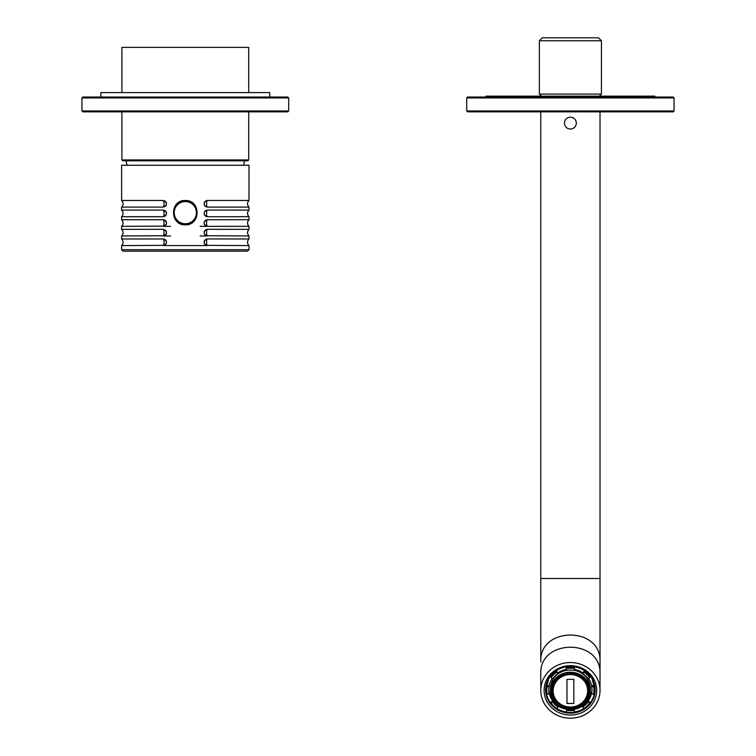 <?xml version="1.0" encoding="UTF-8"?>
<svg xmlns="http://www.w3.org/2000/svg" width="756" height="756" viewBox="0 0 756 756"><rect width="100%" height="100%" fill="white"/><g stroke="black" fill="none" stroke-linecap="round" stroke-linejoin="round"><path stroke-width="1.13" d="M185.305 200.954A11.699 11.699 0 0 1 195.445 218.512A11.699 11.699 0 0 1 175.175 218.512A11.699 11.699 0 0 1 185.305 200.954M170.497 226.337L163.211 226.337C167.577 224.126 167.577 221.924 163.211 219.712L121.621 219.712L121.621 216.707L163.211 216.707C167.577 214.506 167.577 212.294 163.211 210.083L121.621 210.083L121.621 207.087L163.211 207.087C167.577 204.876 167.577 202.665 163.211 200.463L121.621 200.463L121.621 165.262L248.998 165.262L248.998 200.463L207.087 200.444C203.118 202.665 203.118 204.885 207.087 207.106L248.998 207.087C247.042 204.876 247.042 202.665 248.998 200.463M248.998 249.688L121.621 249.688L123.105 251.162L247.514 251.162L248.998 249.688L248.998 245.596C247.042 243.385 247.042 241.173 248.998 238.972L248.998 235.966C247.042 233.755 247.042 231.553 248.998 229.342L248.998 226.337C247.042 224.126 247.042 221.924 248.998 219.712L248.998 216.707C247.042 214.506 247.042 212.294 248.998 210.083L248.998 207.087M206.766 226.337L200.123 226.337M170.497 235.966L163.211 235.966C167.577 233.755 167.577 231.544 163.211 229.342L121.621 229.342L121.621 226.337L163.608 226.101A4.441 1.521 -90 0 0 164.033 223.029A4.441 1.521 -90 0 0 163.608 219.949L163.211 219.712M206.766 235.966L200.123 235.966M206.766 245.596L163.211 245.596C167.577 243.385 167.577 241.173 163.211 238.972L121.621 238.972L121.621 235.966L163.608 235.73A4.441 1.521 -90 0 0 164.033 232.65A4.441 1.521 -90 0 0 163.608 229.578L163.211 229.342M121.621 249.688L121.621 245.596L163.608 245.36A4.441 1.521 -90 0 0 164.033 242.279A4.441 1.521 -90 0 0 163.608 239.198L163.211 238.972M207.012 245.36A4.441 1.521 90 0 1 206.586 242.279A4.441 1.521 90 0 1 207.012 239.198A3.081 2.892 90 0 0 204.12 242.279A3.081 2.892 90 0 0 207.012 245.36L248.998 245.596M207.087 245.605C203.109 243.394 203.109 241.173 207.087 238.953L248.998 238.972M207.012 235.73A4.441 1.521 90 0 1 206.586 232.65A4.441 1.521 90 0 1 207.012 229.578A3.081 2.892 90 0 0 204.12 232.65A3.081 2.892 90 0 0 207.012 235.73L248.998 235.966M207.087 235.985C203.118 233.765 203.118 231.544 207.087 229.323L248.998 229.342M248.998 219.712L207.087 219.694C203.118 221.914 203.118 224.135 207.087 226.356L248.998 226.337M248.998 210.083L207.087 210.064C203.109 212.285 203.109 214.506 207.087 216.726L248.998 216.707M185.305 200.51C200.964 199.782 200.973 225.515 185.314 224.806C169.656 225.534 169.646 199.801 185.305 200.51A12.143 12.143 0 0 1 185.305 200.51M240.484 251.162L239.312 251.162M234.691 251.162L233.509 251.162M170.431 251.162L172.028 251.162M198.119 251.162L197.382 251.162M195.672 251.162L191.325 251.162M190.134 251.162L189.586 251.162M177.821 251.162L181.998 251.162M176.28 251.162L174.579 251.162M163.211 216.707L163.608 216.481A4.441 1.521 -90 0 0 164.033 213.4A4.441 1.521 -90 0 0 163.608 210.319L163.211 210.083M163.211 207.087L163.608 206.851A4.441 1.521 -90 0 0 164.033 203.77A4.441 1.521 -90 0 0 163.608 200.69L163.211 200.463M126.063 160.82L127.008 165.262M248.705 92.601L248.705 47.363L121.914 47.363L121.914 92.601M121.914 111.85L121.914 159.932L122.812 160.82L247.807 160.82L248.705 159.932L121.914 159.932M250.623 111.85L82.82 111.85L287.8 111.85L288.688 110.962L288.688 97.93L287.8 97.042L82.82 97.042L81.931 97.93L288.688 97.93M269.731 97.042L269.731 92.601L100.888 92.601L100.888 97.042M601.426 94.084L539.359 94.084L539.359 40.758L601.426 40.758L601.426 94.084L599.357 96.154M601.426 40.758L598.468 37.8L542.317 37.8L539.359 40.758M541.428 96.154L539.359 94.084M540.776 690.36A29.626 27.84 0 0 1 570.393 662.53A29.626 27.84 0 0 1 600.018 690.36A29.626 27.84 0 0 1 570.393 718.2A29.626 27.84 0 0 1 540.776 690.36L540.776 674.163C538.943 638.253 601.842 638.253 600.018 674.163L600.018 661.991C601.842 626.081 538.943 626.091 540.776 661.991L540.776 578.491L600.018 578.491L600.018 111.85L673.18 111.85L674.068 110.962L674.068 97.93L673.18 97.042L467.605 97.042L466.717 97.93L674.068 97.93M570.393 666.546A24.806 23.313 0 0 1 595.199 689.859A24.806 23.313 0 0 1 570.393 713.173A24.806 23.313 0 0 1 545.586 689.859A24.806 23.313 0 0 1 570.393 666.546M570.393 715.072A26.29 24.702 0 0 1 547.627 678.009A26.29 24.702 0 0 1 593.158 678.009A26.29 24.702 0 0 1 570.393 715.072M564.921 125.383A5.925 5.925 0 0 1 571.158 117.237A5.925 5.925 0 0 1 575.099 126.706A5.925 5.925 0 0 1 564.921 125.383M570.393 674.588A17.256 16.216 180 0 0 555.452 698.913A17.256 16.216 180 0 0 585.333 698.913A17.256 16.216 180 0 0 570.393 674.588M566.962 679.351L573.832 679.351L573.832 703.477L566.962 703.477L566.962 679.351L566.962 703.42L573.832 703.42L573.832 679.351M588.083 702.003L589.68 703.061A23.549 22.132 0 0 1 583.906 708.495L582.782 706.983A21.593 20.289 0 0 0 588.083 702.003L588.083 700.992L590.417 702.522A24.438 22.963 180 0 0 594.282 694.206M590.417 702.522L590.398 703.288L589.68 703.061M583.906 708.495L584.407 708.873A24.438 22.963 0 0 0 590.351 703.316M574.144 710.347L574.484 712.161A23.549 22.132 0 0 1 566.301 712.161L566.641 710.347A21.593 20.289 0 0 0 570.393 710.649A21.593 20.289 0 0 0 574.144 710.347L574.144 709.421M574.163 709.421L574.484 712.161M566.301 712.161L566.641 710.347M558.013 706.983L556.888 708.495A23.549 22.132 0 0 1 551.105 703.061L552.712 702.003A21.593 20.289 0 0 0 558.013 706.983L558.013 705.972A21.593 20.289 0 0 0 562.908 708.381M550.434 703.316A24.438 22.963 0 0 0 556.378 708.873L556.888 708.495M551.105 703.061L550.387 703.288L550.377 702.522L552.712 700.992L552.712 702.003M549.13 693.885L547.202 694.206A23.549 22.132 0 0 1 547.202 686.524L549.13 686.845A21.593 20.289 0 0 0 548.809 690.36A21.593 20.289 0 0 0 549.13 693.885L549.13 692.874A21.593 20.289 0 0 0 552.712 700.992M546.333 694.065L545.955 690.058A24.438 22.963 0 0 0 546.323 694.046L547.202 694.206M547.202 686.524L546.323 685.361L549.13 685.824L549.13 686.845M552.712 678.727L551.105 677.669A23.549 22.132 0 0 1 556.888 672.235L558.013 673.747A21.593 20.289 0 0 0 552.712 678.727M546.323 685.361A24.438 22.963 180 0 1 550.377 676.176L551.105 677.669M556.888 672.235L556.378 670.629M566.641 670.383L566.301 668.569A23.549 22.132 0 0 1 574.484 668.569L574.144 670.383A21.593 20.289 0 0 0 566.641 670.383M566.149 666.886L566.301 668.569M574.484 668.569L574.636 666.886M582.782 673.747L583.906 672.235A23.549 22.132 0 0 1 589.68 677.669L588.083 678.727A21.593 20.289 0 0 0 582.782 673.747L584.369 670.6L583.906 672.235M589.68 677.669L590.417 676.176A24.438 22.963 180 0 1 594.462 685.361L593.583 686.524A23.549 22.132 0 0 1 593.583 694.206L591.655 693.885A21.593 20.289 0 0 0 591.986 690.36A21.593 20.289 0 0 0 591.655 686.845L593.583 686.524M570.393 708.24A18.059 16.972 0 0 1 552.334 691.267A18.059 16.972 0 0 1 570.393 674.295A18.059 16.972 0 0 1 588.461 691.267A18.059 16.972 0 0 1 570.393 708.24M574.163 670.279A19.939 18.739 0 0 1 590.332 688.678L590.332 690.965C591.041 698.535 583.594 709.44 570.393 709.752C562.256 709.449 556.274 705.915 552.438 699.139L550.453 690.965A19.939 18.739 0 0 1 570.393 672.226A19.939 18.739 0 0 1 590.332 690.965A19.939 18.739 0 0 1 570.393 709.704A19.939 18.739 0 0 1 550.453 690.965L550.453 688.678A19.939 18.739 0 0 1 566.622 670.279M554.961 702.863A21.593 20.289 0 0 1 548.828 689.519M591.967 689.519A21.593 20.289 0 0 1 585.834 702.853M577.877 708.381A21.593 20.289 0 0 0 582.782 705.972L582.782 706.983M549.13 685.824A21.593 20.289 0 0 1 552.22 678.406M556.416 670.6L558.013 673.747M558.013 672.736A21.593 20.289 0 0 1 566.461 669.4M574.324 669.4A21.593 20.289 0 0 1 582.782 672.736M588.574 678.406A21.593 20.289 0 0 1 591.655 685.824L591.655 686.845M588.083 700.992A21.593 20.289 0 0 0 591.655 692.874L591.655 693.885M556.888 708.485A24.438 22.963 180 0 0 566.149 711.963M546.512 694.206A24.438 22.963 180 0 0 550.377 702.522M574.636 711.963A24.438 22.963 180 0 0 583.897 708.485M593.583 694.206L594.462 694.065L594.83 690.058A24.438 22.963 0 0 1 594.462 694.046M591.655 685.824L594.462 685.361M588.461 691.173A18.059 16.972 0 0 1 570.393 708.051A18.059 16.972 0 0 1 552.334 691.173M539.141 111.85L601.644 111.85M540.776 578.491L540.776 111.85L467.605 111.85L673.18 111.85M485.976 97.042L485.976 96.154L654.819 96.154L654.819 97.042M185.305 201.55A11.104 11.104 0 0 1 194.925 218.21A11.104 11.104 0 0 1 175.694 218.21A11.104 11.104 0 0 1 185.305 201.55M163.608 239.198A3.081 2.892 90 0 1 166.5 242.279A3.081 2.892 90 0 1 163.608 245.36M163.608 229.578A3.081 2.892 90 0 1 166.5 232.65A3.081 2.892 90 0 1 163.608 235.73M207.012 226.101A4.441 1.521 90 0 1 206.586 223.029A4.441 1.521 90 0 1 207.012 219.949A3.081 2.892 90 0 0 204.12 223.029A3.081 2.892 90 0 0 207.012 226.101L207.087 226.337M163.608 219.949A3.081 2.892 90 0 1 166.5 223.029A3.081 2.892 90 0 1 163.608 226.101M207.012 216.481A4.441 1.521 90 0 1 206.586 213.4A4.441 1.521 90 0 1 207.012 210.319A3.081 2.892 90 0 0 204.12 213.4A3.081 2.892 90 0 0 207.012 216.481L207.087 216.707M163.608 210.319A3.081 2.892 90 0 1 166.5 213.4A3.081 2.892 90 0 1 163.608 216.481M207.012 206.851A4.441 1.521 90 0 1 206.586 203.77A4.441 1.521 90 0 1 207.012 200.69A3.081 2.892 90 0 0 204.12 203.77A3.081 2.892 90 0 0 207.012 206.851L207.087 207.087M163.608 200.69A3.081 2.892 90 0 1 166.5 203.77A3.081 2.892 90 0 1 163.608 206.851M288.688 110.962L81.931 110.962L82.82 111.85M574.607 712.681A24.438 22.963 0 0 1 566.187 712.681M549.139 677.839A24.438 22.963 180 0 0 545.955 689.17L545.955 690.058A24.438 22.963 0 0 1 546.323 686.07M550.377 676.894A24.438 22.963 0 0 1 556.378 671.252M566.149 667.444A24.438 22.963 0 0 1 574.636 667.444M584.407 671.252A24.438 22.963 0 0 1 590.417 676.894M570.393 709.166A19.051 17.898 0 0 1 553.893 682.318A19.051 17.898 0 0 1 586.892 682.318A19.051 17.898 0 0 1 570.393 709.166M594.462 686.07A24.438 22.963 0 0 1 594.83 690.058L594.83 689.17A24.438 22.963 180 0 0 591.655 677.839M466.717 97.93L466.717 110.962L674.068 110.962M121.621 245.596C123.578 243.385 123.578 241.173 121.621 238.972M121.621 235.966C123.578 233.755 123.578 231.553 121.621 229.342M121.621 226.337C123.578 224.126 123.578 221.924 121.621 219.712M121.621 216.707C123.578 214.506 123.578 212.294 121.621 210.083M121.621 207.087C123.578 204.876 123.578 202.665 121.621 200.463M243.612 165.262L244.557 160.82M248.705 111.85L248.705 159.932M81.931 110.962L81.931 97.93M600.018 661.991L600.018 578.491M600.018 690.36L600.018 674.163M590.398 703.288L584.388 708.93M574.626 712.728L566.159 712.728M556.397 708.93L550.387 703.288M545.955 689.17L548.875 678.255M594.83 689.17L591.91 678.255M466.717 110.962L467.605 111.85"/></g></svg>

